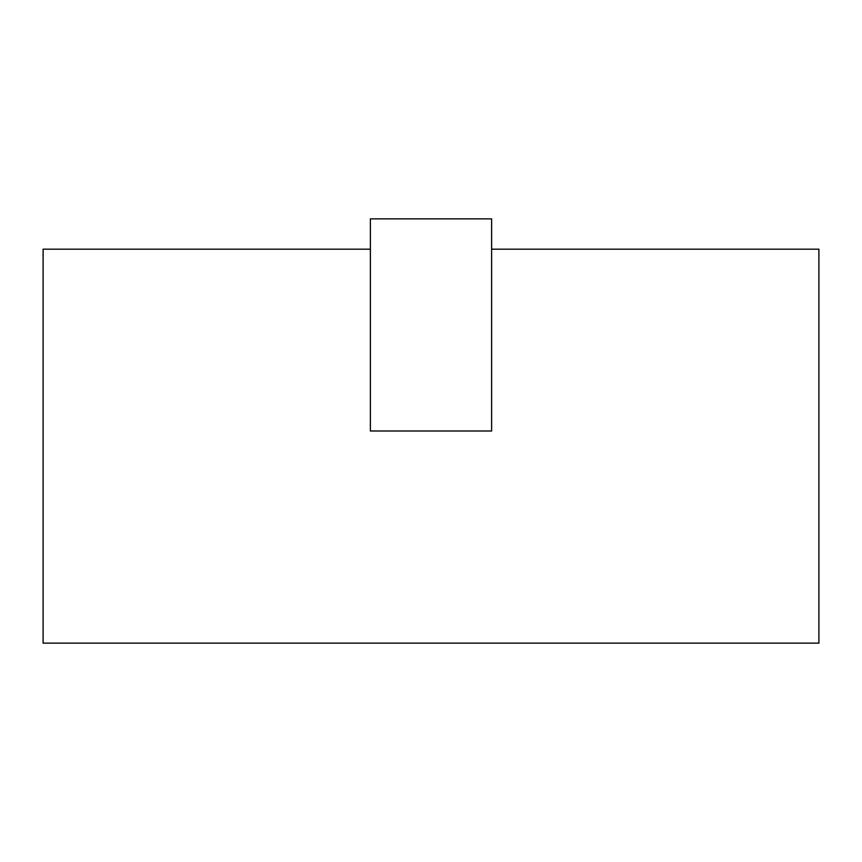 <?xml version="1.0" encoding="UTF-8"?>
<svg xmlns="http://www.w3.org/2000/svg" width="862" height="862" viewBox="0 0 862 862"><rect width="100%" height="100%" fill="white"/><g stroke="black" fill="none" stroke-linecap="round" stroke-linejoin="round"><path stroke-width="1.29" d="M491.609 249.172L818.9 249.172L818.9 643.138L43.1 643.138L43.1 249.172L370.391 249.172M370.391 218.862L491.609 218.862L491.609 431L370.391 431L370.391 218.862"/></g></svg>
